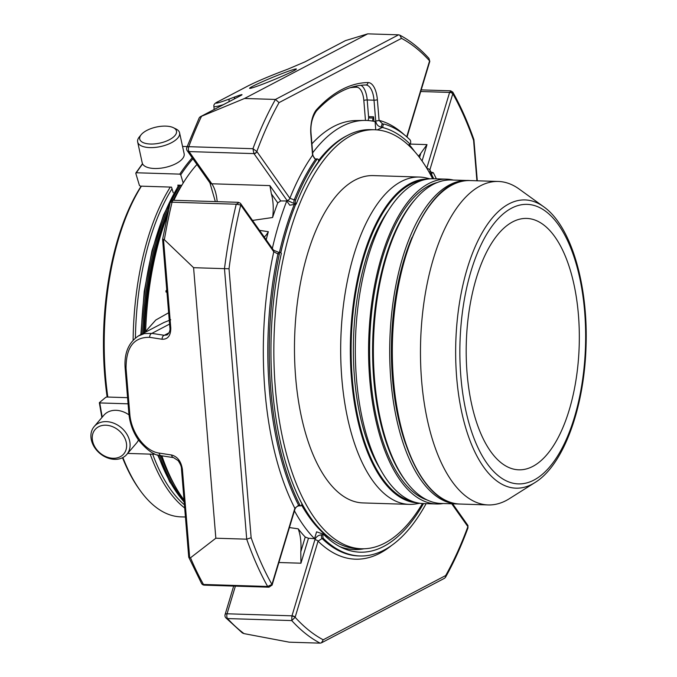<?xml version="1.0" encoding="UTF-8"?>
<svg xmlns="http://www.w3.org/2000/svg" width="677" height="677" viewBox="0 0 677 677"><rect width="100%" height="100%" fill="white"/><g stroke="black" fill="none" stroke-linecap="round" stroke-linejoin="round"><path stroke-width="1.02" d="M418.411 156.065A28.883 12.965 91.8 0 0 420.806 153.264L427.001 144.607L410.321 144.083M200.4 116.732L240.724 95.575A3.351 2.903 -117.7 0 0 240.445 95.702L200.138 116.85L244.549 98.47L275.437 99.443L279.051 102.608A308.957 138.7 91.8 0 0 256.837 151.504L289.874 198.285L294.233 199.867A2.513 1.126 91.8 0 0 294.419 203.625L296.179 204.158L289.748 205.199L286.76 200.976L280.735 200.942L277.765 202.905A218.248 97.979 91.8 0 0 272.603 217.512A28.883 12.965 91.8 0 0 271.367 193.842L269.903 185.608L211.791 183.78A3.351 2.573 144.8 0 1 209.912 182.858L187.182 150.658A3.351 2.573 -35.2 0 0 189.061 151.58L211.791 183.78A28.883 12.965 -88.2 0 1 217.173 201.661M467.088 373.332A125.761 56.462 -88.2 0 1 526.714 218.426A125.761 56.462 -88.2 0 1 578.429 314.915A125.761 56.462 -88.2 0 1 518.802 469.821A125.761 56.462 -88.2 0 1 467.088 373.332M543.623 206.713L519.183 189.078A161.811 72.642 91.8 0 0 498.34 181.461A161.811 72.642 91.8 0 0 420.645 340.912A161.811 72.642 91.8 0 0 488.168 504.932A161.811 72.642 91.8 0 0 506.193 500.523A161.811 72.642 91.8 0 0 509.451 498.636L534.94 482.574C563.602 465.116 584.166 407.96 586.02 346.895C588.33 285.305 571.363 226.093 543.623 206.713A144.193 64.738 91.8 0 0 508.986 203.862A144.193 64.738 91.8 0 0 456.679 377.538A144.193 64.738 91.8 0 0 532.037 484.25A144.193 64.738 91.8 0 0 534.94 482.574M458.701 503.976A161.811 72.642 -88.2 0 1 457.39 503.967A161.811 72.642 -88.2 0 1 389.867 339.947A161.811 72.642 -88.2 0 1 467.562 180.497A161.811 72.642 -88.2 0 1 468.865 180.556M457.39 503.967L441.065 503.451A161.811 72.642 -88.2 0 1 373.543 339.431A161.811 72.642 -88.2 0 1 451.237 179.98L467.562 180.497M427.415 500.091A160.221 71.931 -88.2 0 1 369.769 339.312A160.221 71.931 -88.2 0 1 437.41 182.468M453.37 180.048A162.488 72.947 91.8 0 0 446.769 179.168A162.488 72.947 91.8 0 0 428.676 183.594A162.488 72.947 91.8 0 0 368.677 359.436A162.488 72.947 91.8 0 0 436.555 503.976A162.488 72.947 91.8 0 0 443.198 503.519M446.769 179.168L433.517 178.753A162.488 72.947 91.8 0 0 415.424 183.179A162.488 72.947 91.8 0 0 355.425 359.013A162.488 72.947 91.8 0 0 423.303 503.561L436.555 503.976M380.33 469.263A156.362 70.196 -88.2 0 1 388.48 210.285M429.997 178.83L425.968 177.899A163.741 73.514 91.8 0 0 419.478 177.052A163.741 73.514 91.8 0 0 341.851 378.739A163.741 73.514 91.8 0 0 409.187 504.373A163.741 73.514 91.8 0 0 415.712 503.942L419.791 503.265M409.187 504.373L362.982 502.926A163.741 73.514 -88.2 0 1 295.646 377.292A163.741 73.514 -88.2 0 1 373.272 175.597L419.478 177.052M422.448 503.527A209.608 94.103 -88.2 0 1 361.543 548.759A209.608 94.103 -88.2 0 1 275.344 387.938A209.608 94.103 -88.2 0 1 374.719 129.756A209.608 94.103 -88.2 0 1 432.654 178.736M280.82 252.639A209.608 94.103 -88.2 0 1 295.739 204.251M309.22 176.325A209.608 94.103 -88.2 0 1 370.971 129.645L374.719 129.756M361.543 548.759L357.794 548.649A209.608 94.103 -88.2 0 1 299.099 498.17M301.595 505.059A208.558 93.629 91.8 0 0 334.345 541.16M347.098 135.637A208.558 93.629 91.8 0 0 318.554 160.551M294.258 204.572A208.558 93.629 91.8 0 0 279.415 252.462M372.494 121.073A11.577 5.196 -88.2 0 1 373.188 118.043L373.586 116.808L373.958 121.352M373.586 116.808L369.16 116.664L368.77 117.908L373.188 118.043M368.136 120.54A11.577 5.196 -88.2 0 1 368.77 117.908M296.179 204.158A213.06 95.652 -88.2 0 1 318.63 161.329L318.596 160.906A2.513 1.126 -88.2 0 0 317.564 158.977A2.513 1.126 -88.2 0 0 316.904 159.4A216.86 97.353 -88.2 0 0 295.654 199.91A2.513 1.126 -88.2 0 0 295.841 203.667M404.431 134.884A220.211 98.859 91.8 0 0 379.069 120.371L377.368 99.671A22.324 10.02 91.8 0 0 367.975 82.543A256.642 115.217 91.8 0 0 316.777 109.412A2.513 1.997 -137.1 0 1 316.371 111.045C311.953 117.654 310.21 125.397 311.124 134.291L312.825 154.991A2.513 0.55 175.3 0 1 312.562 155.27A220.211 98.859 91.8 0 0 289.874 198.285A2.513 1.929 144.8 0 1 286.98 200.358L294.419 203.625M253.858 153.425L252.944 148.703L256.837 151.504A2.513 1.803 150.7 0 1 253.858 153.425A3.351 1.506 91.8 0 0 253.977 153.62L286.98 200.358M281.023 252.868L281.37 253.359A213.06 95.652 -88.2 0 0 301.967 503.9L301.722 504.695A2.513 1.126 -88.2 0 1 300.715 505.888A2.513 1.126 -88.2 0 1 300.021 505.304A216.86 97.353 -88.2 0 1 279.364 254.019A2.513 1.126 -88.2 0 1 280.456 252.496A2.513 1.126 -88.2 0 1 281.023 252.868M252.513 220.423L272.603 217.512M264.258 237.052A28.883 12.965 91.8 0 0 268.329 231.703L259.528 230.358M239.032 202.66L236.231 204.209A312.309 140.207 91.8 0 0 224.476 268.659L229.021 268.744L251.133 537.733A308.957 138.7 91.8 0 0 271.926 584.429L267.66 586.477L268.989 587.187L272.112 585.013A2.513 1.151 16.8 0 1 272.069 585.106M273.576 250.245L279.034 252.453A2.513 1.126 -88.2 0 0 277.942 253.977L273.77 251.768A2.513 1.929 -35.2 0 0 273.576 250.245L240.572 203.515A2.513 1.929 -35.2 0 0 240.47 203.379M312.825 154.991C314.018 158.249 315.118 159.56 316.134 158.926A2.513 1.126 91.8 0 0 315.482 159.357L312.562 155.27L310.861 134.571A2.513 0.55 175.3 0 0 311.124 134.291M272.036 585.224A2.513 1.346 20.3 0 0 271.926 584.429L294.859 508.292A2.513 1.151 16.8 0 1 295.02 508.943C296.01 507.005 297.431 505.973 299.293 505.846L300.715 505.888M240.767 205.038L240.733 204.996A2.513 2.039 -42.3 0 0 240.343 203.227L240.572 203.515A2.513 1.929 -35.2 0 1 240.767 205.038L273.77 251.768A220.211 98.859 91.8 0 0 294.859 508.292L298.599 505.262L300.021 505.304M294.453 510.839A218.654 98.165 91.8 0 0 314.526 538.697L316.599 531.817L323.31 534.128L323.073 534.923A2.513 1.126 -88.2 0 0 323.496 538.545A216.86 97.353 -88.2 0 0 359.961 555.969A216.86 97.353 -88.2 0 0 426.121 503.654M314.526 538.697L308.467 538.249L305.234 537.039A218.248 97.979 91.8 0 1 298.202 528.83L289.409 527.561M364.014 548.768A210.657 94.568 -88.2 0 1 354.249 549.58A210.657 94.568 -88.2 0 1 339.896 546.661M353.529 549.555A210.657 94.568 91.8 0 0 362.305 548.776M298.202 528.83A28.883 12.965 91.8 0 1 300.791 551.78L300.943 563.205L308.467 538.249M235.384 586.13L227.057 613.785A3.351 1.532 -163.2 0 0 225.086 614.572L233.667 586.079M314.89 539.764C316.1 536.717 318.359 535.084 321.651 534.872A2.513 1.126 -88.2 0 0 322.074 538.503L318.063 541.151A2.513 1.151 -163.2 0 0 314.89 539.764L291.982 615.825A3.351 1.506 91.8 0 0 291.897 616.129L291.745 620.581A312.309 140.207 91.8 0 0 320.136 643.15L321.457 642.837L323.208 639.799L445.678 575.552A308.957 138.7 91.8 0 0 467.883 526.655L467.993 527.832M423.514 503.57A213.06 95.652 -88.2 0 1 342.714 548.04A213.06 95.652 -88.2 0 1 323.31 534.128M430.597 174.827L431.596 174.539L431.841 173.744A2.513 1.126 -88.2 0 1 432.848 172.55A2.513 1.126 -88.2 0 1 433.542 173.134A216.86 97.353 -88.2 0 1 436.335 178.838M431.596 174.539A213.06 95.652 -88.2 0 1 433.729 178.762M426.967 168.497A2.513 1.151 16.8 0 1 429.87 169.868L430.056 171.84L432.848 172.55M426.781 168.201L449.604 92.419A3.351 1.506 91.8 0 1 449.697 92.131L451.077 91.488M311.902 143.829A218.248 97.979 91.8 0 1 355.772 120.574L364.167 120.43A218.654 98.165 91.8 0 1 375.1 121.606L375.769 129.806M377.199 129.916L382.877 127.183A2.513 1.126 -88.2 0 1 384.071 124.077A2.513 1.126 -88.2 0 1 384.189 124.103A216.86 97.353 -88.2 0 1 410.067 139.894A2.513 1.126 -88.2 0 1 410.49 143.516L410.254 144.311L408.18 144.912M382.911 127.606A213.06 95.652 -88.2 0 1 410.254 144.311M383.944 124.094L382.767 124.052L379.069 120.371A2.513 0.55 175.3 0 1 375.71 120.887L374.009 100.188L367.196 99.976A19.802 8.894 91.8 0 0 360.951 85.302M382.116 123.95L382.649 124.035A2.513 1.126 91.8 0 0 381.456 127.132L382.877 127.183M225.086 614.572A3.351 3.351 0 0 0 225.822 617.805A3.351 2.725 -42.4 0 0 227.574 618.566L291.745 620.581L295.138 617.289A2.513 0.948 -166.5 0 0 291.897 616.129M225.822 617.805L242.366 632.953L244.05 633.621L289.248 642.177L320.136 643.15M268.329 231.703A218.248 97.979 91.8 0 0 266.188 239.776M188.739 557.078L189.687 557.95L190.499 557.789L215.836 538.215L246.716 539.18L224.476 268.659L193.588 267.686L164.35 239.717A312.309 140.207 -88.2 0 1 172.06 202.186A3.351 1.506 -88.2 0 1 173.109 200.375A3.351 1.506 -88.2 0 1 173.49 200.282A3.351 3.351 0 0 0 170.122 202.855A3.351 1.252 13.5 0 1 172.06 202.186L236.231 204.209L240.733 204.996A308.957 138.7 91.8 0 0 229.021 268.744M256.871 151.555A2.513 1.929 144.8 0 1 253.977 153.62L189.061 151.58A3.351 1.506 -88.2 0 1 188.773 146.681A3.351 1.794 -159.7 0 0 186.776 147.561A3.351 3.351 0 0 0 187.182 150.658M304.642 62.039A3.351 2.903 62.3 0 1 304.87 61.903L345.473 40.62L367.721 33.85L398.601 34.823L399.76 35.128L401.512 38.361L279.051 102.608M429.76 61.48A2.513 0.948 -166.5 0 0 429.793 61.387L429.734 61.599A2.513 1.151 -163.2 0 0 429.573 60.947L428.956 58.391L429.793 61.387A2.513 0.948 -166.5 0 0 429.59 60.871A308.957 138.7 91.8 0 0 401.512 38.361M452.795 92.114C460.665 106.145 467.697 121.953 473.883 139.555L473.595 140.427A308.957 138.7 91.8 0 0 452.803 93.731L452.795 92.114L450.645 90.811L421.212 89.889M190.499 557.789A312.309 140.207 -88.2 0 0 203.489 584.463A3.351 2.403 150.8 0 1 201.543 583.439A3.351 3.351 0 0 0 204.369 585.156A3.351 1.506 -88.2 0 1 203.489 584.463L267.66 586.477A312.309 140.207 91.8 0 1 246.716 539.18L251.133 537.733M184.068 500.447A185.921 83.466 -88.2 0 1 159.527 455.409M142.61 333.676A185.921 83.466 -88.2 0 1 169.639 204.852M171.577 200.807A185.921 83.466 -88.2 0 1 180.285 185.202M144.514 332.669A183.408 82.34 -88.2 0 1 167.185 215.751M161.888 455.824A190.999 85.751 91.8 0 0 184.034 499.973M196.956 164.503A190.999 85.751 91.8 0 0 173.896 200.299M167.024 216.496A190.999 85.751 91.8 0 0 145.648 331.383L155.786 320.026L168.641 312.757M174.438 484.867A185.083 83.093 -88.2 0 1 160.855 455.663M143.752 333.076A185.083 83.093 -88.2 0 1 168.285 210.733M173.143 200.29A185.083 83.093 -88.2 0 1 181.301 185.82M170.739 319.764L163.851 322.531M129.781 413.765A3.351 0.736 175.3 0 1 128.858 413.334C129.823 423.455 133.141 432.493 138.81 440.473C147.434 450.62 154.872 455.697 161.126 455.714A3.351 2.412 98.7 0 1 159.213 453.099C145.064 451.305 131.033 432.561 129.781 413.765L126.057 368.508C125.905 347.386 133.784 337.002 149.702 337.341A3.351 2.412 -81.3 0 1 151.851 333.38L144.362 333.6L138.108 336.08M444.552 578.26L445.432 577.405L445.678 575.552M166.77 290.001L165.95 290.839L166.838 290.865M165.95 290.839L166.051 292.1L166.94 292.125M170.122 202.855L162.598 239.32L169.851 327.44A3.351 0.736 -4.7 0 0 170.773 327.871C170.824 335.589 167.947 339.38 162.133 339.253A3.351 2.412 -81.3 0 1 164.283 335.293L167.151 334.929M164.35 239.717L162.988 239.379M200.138 116.85L199.233 117.815M193.588 267.686L215.836 538.215M252.436 86.411A25.32 1.346 157.6 0 1 278.526 74.969A25.32 1.346 157.6 0 1 296.399 69.003A25.32 1.346 157.6 0 1 273.5 79.894A25.32 1.346 157.6 0 1 249.585 88.306A25.32 1.346 157.6 0 1 252.436 86.411M367.721 33.85L244.549 98.47M213.915 106.475L213.915 106.492C214.127 107.076 217.258 106.475 223.325 104.681M159.213 453.099L171.645 455.012A3.351 2.412 98.7 0 0 173.557 457.627L178.119 460.597C180.446 463.99 181.563 466.775 181.478 468.958L188.731 557.078M229.148 101.626A3.351 1.667 69.3 0 1 229.706 98.867L235.139 96.819A3.351 1.667 69.3 0 0 234.47 98.834M229.706 98.867C216.792 103.632 213.137 104.444 218.756 101.296L248.451 85.717C256.778 81.545 268.1 76.713 282.411 71.212A3.351 1.667 -110.7 0 1 282.504 71.178L287.937 69.122A3.351 1.667 69.3 0 0 287.843 69.164L305.149 61.776L345.473 40.62M248.451 85.717A3.351 2.903 -117.7 0 0 248.163 85.844C257.108 81.401 268.557 76.509 282.504 71.178A3.351 1.667 -110.7 0 1 282.597 71.144M127.674 453.421L154.144 454.25A247.333 111.036 -88.2 0 1 153.924 453.497M99.426 402.603L99.815 402.933L99.426 402.603L105.781 397.306L106.89 397.027L127.572 397.678M102.252 417.125A247.333 111.036 91.8 0 1 99.815 402.933L128.071 403.822M142.627 163.961A247.333 111.036 91.8 0 0 136.356 172.762L135.815 173.414L136.356 172.762L179.786 174.124L180.742 174.827L183.196 183.01M135.815 173.414L139.42 185.43L140.376 186.133L171.526 187.114L173.219 192.742M178.102 186.04L177.823 185.126L181.123 185.227L181.368 186.057M182.553 146.435L187.14 146.579M172.026 188.781A181.724 81.587 91.8 0 0 135.408 337.992M152.697 454.208A181.724 81.587 91.8 0 0 184.432 504.822M170.316 187.072A183.408 82.34 91.8 0 0 133.124 340.15M150.184 454.123A183.408 82.34 91.8 0 0 184.694 508.012M185.43 517.008L180.928 516.873A183.408 82.34 -88.2 0 1 140.359 490.749A183.408 82.34 -88.2 0 1 122.901 457.55M107.829 397.06A183.408 82.34 -88.2 0 1 141.408 186.167M173.337 127.674L175.978 128.96A21.452 9.368 167.7 0 1 179.583 132.819L184.144 153.713A21.452 9.368 167.7 0 1 184.144 153.713A21.452 9.368 167.7 0 1 165.188 167.431A21.452 9.368 167.7 0 1 142.221 162.869A21.452 9.368 167.7 0 1 142.212 162.861L137.659 141.967A21.452 9.368 167.7 0 1 139.318 136.957L141.188 134.689A18.812 8.217 167.7 0 1 156.362 127.048A18.812 8.217 167.7 0 1 173.337 127.674A18.812 8.217 167.7 0 1 164.426 141.831A18.812 8.217 167.7 0 1 139.733 139.098A18.812 8.217 167.7 0 1 141.188 134.689M138.463 439.991A21.452 16.73 40.5 0 1 136.483 443.122L126.811 454.428A21.452 16.73 40.5 0 1 95.965 449.393A21.452 16.73 40.5 0 1 94.196 426.544A21.452 16.73 40.5 0 1 121.369 427.771A21.452 16.73 40.5 0 1 126.811 454.428M94.196 426.544L103.869 415.238A21.452 16.73 40.5 0 1 129.002 414.874M140.359 490.749L139.284 489.268A181.724 81.587 -88.2 0 1 122.529 457.737M107.135 397.035A181.724 81.587 -88.2 0 1 141.163 186.158M179.583 132.819A21.452 9.368 167.7 0 1 160.627 146.545A21.452 9.368 167.7 0 1 137.659 141.984A21.452 9.368 167.7 0 1 137.659 141.967M96.684 449.553A18.812 14.666 40.5 0 1 105.824 425.207A18.812 14.666 40.5 0 1 125.787 450.476A18.812 14.666 40.5 0 1 96.684 449.553M414.646 151.53A218.654 98.165 91.8 0 0 409.23 144.607M364.167 120.43A218.654 98.165 91.8 0 0 312.647 152.85M286.76 200.976A218.654 98.165 91.8 0 0 272.332 248.484M419.528 157.513L420.806 153.264M277.765 202.905L271.367 193.842M511.584 208.169A139.843 62.783 -88.2 0 1 581.958 383.977A139.843 62.783 -88.2 0 1 474.738 440.228A139.843 62.783 -88.2 0 1 511.584 208.169M498.34 181.461L470.185 180.573A161.811 72.642 91.8 0 0 392.491 340.023A161.811 72.642 91.8 0 0 460.013 504.043L488.168 504.932M411.98 237.466A158.046 70.95 91.8 0 0 405.506 443.621M406.437 481.973A160.221 71.931 -88.2 0 1 372.765 339.405A160.221 71.931 -88.2 0 1 415.323 199.241M413.029 501.598A161.329 72.431 -88.2 0 1 351.295 338.728A161.329 72.431 -88.2 0 1 423.133 180.065M427.805 179.066A161.998 72.727 91.8 0 0 351.49 378.612A161.998 72.727 91.8 0 0 417.624 502.884M280.743 252.589A208.558 93.629 -88.2 0 1 294.503 207.365M280.735 200.942L269.903 185.608M316.904 159.4L315.482 159.357A216.86 97.353 91.8 0 0 294.233 199.867L295.654 199.91M201.518 116.292A312.309 140.207 -88.2 0 0 188.773 146.681L252.944 148.703A312.309 140.207 91.8 0 1 275.437 99.443L398.601 34.823M299.293 505.846A2.513 1.126 91.8 0 1 298.599 505.262A216.86 97.353 91.8 0 1 277.942 253.977L279.364 254.019M271.951 584.353A2.513 1.151 16.8 0 1 272.112 585.013L295.02 508.943M278.89 562.511L300.943 563.205M391.518 545.51A220.211 98.859 91.8 0 1 318.063 541.151L295.155 617.212A2.513 1.151 -163.2 0 0 291.982 615.825L227.057 613.785A3.351 1.506 -88.2 0 0 227.574 618.566A312.309 140.207 -88.2 0 0 244.05 633.621M321.651 534.872L323.073 534.923M300.791 551.78L305.234 537.039M359.961 555.969L358.539 555.927A216.86 97.353 91.8 0 1 322.074 538.503L323.496 538.545M452.642 503.815L467.663 525.09A2.513 1.929 144.8 0 1 467.858 526.604L451.737 503.79M429.963 173.667L431.841 173.744M449.697 92.131A2.513 1.346 20.3 0 1 452.803 93.731L452.778 93.807A2.513 1.151 16.8 0 0 449.604 92.419L420.73 91.513M422.067 160.999L427.001 144.607M430.411 173.701A2.513 1.126 -88.2 0 1 431.427 172.5M452.778 93.807L429.87 169.868A220.211 98.859 91.8 0 1 431.19 172.483M368.694 118.162L367.196 99.976A2.513 0.55 175.3 0 0 363.837 100.484A17.289 7.76 91.8 0 0 356.559 87.223A251.607 112.957 91.8 0 0 350.043 87.739M381.456 127.132C378.164 126.582 376.251 124.5 375.71 120.887M406.725 136.813L429.573 60.947M382.767 124.052A2.513 1.126 91.8 0 0 382.649 124.035L384.071 124.077M377.368 99.671A2.513 0.55 175.3 0 1 374.009 100.188A19.802 8.894 91.8 0 0 365.868 84.989A19.802 8.894 91.8 0 0 365.8 84.989M365.47 120.421L363.837 100.484M295.155 617.212L295.138 617.289A308.957 138.7 91.8 0 0 323.208 639.799M467.756 525.234A2.513 1.803 150.7 0 1 467.832 525.36A2.513 1.803 150.7 0 1 467.883 526.655L467.858 526.604M468.002 527.832L467.663 525.09M476.913 180.784L473.595 140.427M240.343 203.227L238.338 202.321L173.49 200.282M316.777 109.412A22.324 10.02 91.8 0 0 310.861 134.571M367.975 82.543A2.513 2.251 89.1 0 1 365.673 84.989M356.559 87.223A2.513 2.251 89.1 0 1 356.914 85.928M189.687 557.95L182.401 469.381A3.351 0.736 175.3 0 1 181.478 468.958M179.016 185.16A185.921 83.466 91.8 0 0 141.315 334.353M158.147 455.062A185.921 83.466 91.8 0 0 184.195 502.004M169.572 324.088L151.851 333.38L164.283 335.293L169.022 332.805M163.487 239.303L170.773 327.871M149.702 337.341L162.133 339.253M171.645 455.012C177.594 456.687 181.174 461.486 182.401 469.381M282.411 71.212L287.843 69.164M235.139 96.819C241.723 94.382 243.585 93.976 240.724 95.575M287.937 69.122L304.87 61.903A3.351 2.903 62.3 0 1 305.149 61.776M126.057 368.508A3.351 0.736 175.3 0 1 125.135 368.085L128.858 413.334M218.756 101.296A3.351 2.903 -117.7 0 0 218.476 101.423C214.964 102.946 213.441 104.639 213.915 106.492L214.16 109.488M180.742 174.827A246.496 110.664 -88.2 0 1 192.92 158.79M179.786 174.124A247.333 111.036 -88.2 0 1 192.217 157.8M470.185 180.573C427.111 176.528 388.065 268.304 392 361.586C393.591 439.661 424.005 504.373 460.013 504.043M279.034 252.453L280.456 252.496M316.134 158.926L317.564 158.977M204.369 585.156L268.989 587.187M429.734 61.599L407.012 137.059M209.912 182.858L215.345 201.602M316.371 111.045C332.415 93.976 348.883 85.294 365.766 84.989L365.868 84.989M188.781 557.298L201.543 583.439M178.669 185.151L163.648 214.744L151.961 250.871L144.218 291.559L140.85 334.599M157.699 454.936L169.741 481.855L184.229 502.326M164.054 322.421L139.183 335.47M444.561 578.26L321.465 642.837M468.002 527.823C461.265 546.068 453.742 562.595 445.432 577.405M473.917 139.707L477.293 180.801M199.224 117.806L186.776 147.561M428.956 58.391C419.748 48.253 410.017 40.502 399.76 35.128M139.191 335.47C128.732 342.037 124.043 352.912 125.135 368.085M169.851 327.44C170.392 330.3 169.495 332.788 167.151 334.92M241.037 95.406L240.445 95.702M161.126 455.714L173.557 457.627M248.163 85.844L218.476 101.423M142.5 163.699L135.857 172.982M99.341 402.756L101.888 417.54"/></g></svg>
